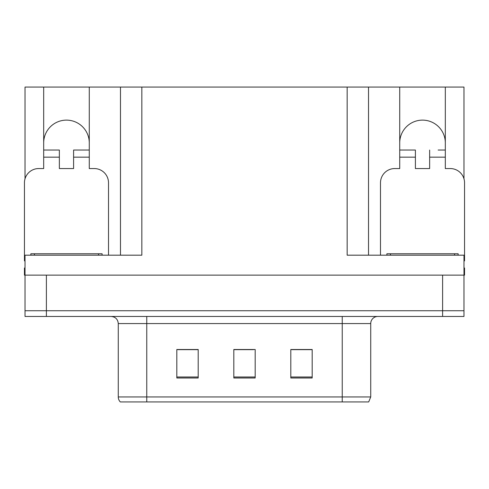 <?xml version="1.0" encoding="UTF-8"?>
<svg xmlns="http://www.w3.org/2000/svg" width="489" height="489" viewBox="0 0 489 489"><rect width="100%" height="100%" fill="white"/><g stroke="black" fill="none" stroke-linecap="round" stroke-linejoin="round"><path stroke-width="0.73" d="M445.314 142.916A22.794 22.794 0 0 0 422.52 120.123A22.794 22.794 0 0 0 399.727 142.916M43.686 142.916A22.794 22.794 0 0 1 66.48 120.123A22.794 22.794 0 0 1 89.273 142.916M25.018 260.894A14.248 14.248 0 0 0 24.45 260.882L24.45 182.807A14.248 14.248 0 0 1 38.698 168.558L43.686 168.558L43.686 157.165L59.358 157.165L59.358 168.558L73.601 168.558L73.601 157.165L89.273 157.165L89.273 87.066L347.153 87.066L347.153 255.185L463.982 255.185L463.982 275.13L25.018 275.13L25.018 310.747L46.394 310.747L25.018 310.747L25.018 316.45L46.394 316.45L46.394 310.747L442.606 310.747L46.394 310.747L46.394 275.13M25.018 268.009L24.45 268.009L24.45 275.13L25.018 275.13L25.018 255.185L141.847 255.185L141.847 87.066M59.358 157.165L59.358 150.037L43.686 150.037L43.686 87.066L25.018 87.066L25.018 178.821M46.394 316.45L463.982 316.45L463.982 310.747L442.606 310.747L463.982 310.747L463.982 275.13L464.55 275.13L464.55 268.009L463.982 268.009M380.491 255.185L380.491 182.807A14.248 14.248 0 0 1 394.739 168.558L399.727 168.558L399.727 157.165L415.399 157.165L415.399 168.558L429.642 168.558L429.642 157.165L445.314 157.165L445.314 87.066L463.982 87.066L463.982 178.821M120.477 87.066L120.477 255.185M347.153 87.066L368.523 87.066L368.523 255.185M368.523 87.066L399.727 87.066L399.727 157.165M445.314 87.066L399.727 87.066M43.686 87.066L89.273 87.066M370.729 396.946L368.694 401.934L342.239 401.934L342.239 396.946L370.729 396.946L370.729 323.571A7.121 7.121 0 0 1 377.856 316.45M118.271 396.946L146.761 396.946L146.761 401.934L342.239 401.934L120.306 401.934A7.121 7.121 0 0 1 118.271 396.946L118.271 323.571C117.849 319.244 115.471 316.872 111.144 316.45M312.178 377.997L312.178 349.501L290.802 349.501L290.802 377.997L312.178 377.997M198.198 377.997L198.198 349.501L176.822 349.501L176.822 377.997L198.198 377.997M255.185 377.997L255.185 349.501L233.815 349.501L233.815 377.997L255.185 377.997M193.919 349.647L188.32 349.501M177.635 349.647L198.198 349.647M307.917 349.501L302.318 349.647M291.627 349.647L312.178 349.647M233.815 349.647L253.461 349.647M242.776 349.647L237.177 349.647M89.273 157.165L89.273 168.558L94.261 168.558A14.248 14.248 0 0 1 108.509 182.807L108.509 255.185M89.273 150.037L73.601 150.037L73.601 157.165M43.686 150.037L43.686 157.165M30.862 255.185L30.862 253.76L102.097 253.76L102.097 255.185M415.399 157.165L415.399 150.037L399.727 150.037M445.314 157.165L445.314 168.558L450.302 168.558A14.248 14.248 0 0 1 464.55 182.807L464.55 260.882A14.248 14.248 0 0 0 463.982 260.894M445.314 150.037L438.132 150.037M429.642 150.037L429.642 157.165M406.909 150.037L415.399 150.037M386.903 255.185L386.903 253.76L458.138 253.76L458.138 255.185M442.606 275.13L442.606 316.45M342.239 316.45L342.239 323.571L118.271 323.571M370.729 323.571L342.239 323.571L342.239 396.946L146.761 396.946L146.761 316.45M255.185 377.007L233.815 377.007M198.198 377.007L176.822 377.007M312.178 377.007L290.802 377.007M98.533 253.76L98.533 255.185M34.426 253.76L34.426 255.185M454.574 253.76L454.574 255.185M390.466 253.76L390.466 255.185"/></g></svg>
